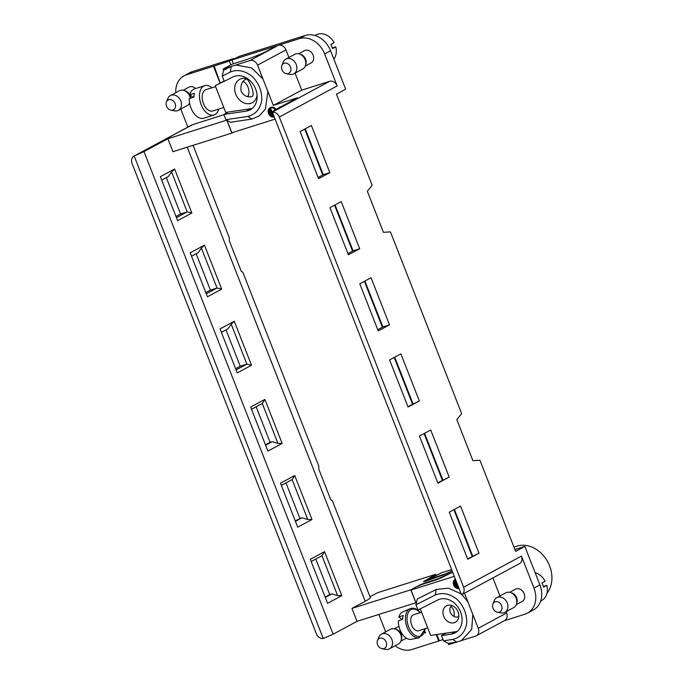 <?xml version="1.0" encoding="UTF-8"?>
<svg xmlns="http://www.w3.org/2000/svg" width="684" height="684" viewBox="0 0 684 684"><rect width="100%" height="100%" fill="white"/><g stroke="black" fill="none" stroke-linecap="round" stroke-linejoin="round"><path stroke-width="1.03" d="M262.989 78.993L251.626 67.921L235.886 65.023L250.002 60.56A6.703 5.344 61.7 0 1 257.56 65.151L267.863 91.442L265.383 109.089L259.185 115.938L251.857 119.076L247.728 116.425L225.865 119.691L223.822 114.467L228.328 112.039L225.72 112.433L215.255 85.731L224.232 81.191M415.966 604.767L435.281 595.012L436.195 589.446L417.3 598.996L415.966 604.767L418.018 609.991L437.846 599.971A18.571 14.809 61.7 0 1 459.477 609.572A18.571 14.809 61.7 0 1 455.245 632.777A18.571 14.809 61.7 0 1 451.226 634.119L441.488 635.573L443.54 640.797L448.14 643.379L456.579 642.114L448.627 644.627L448.14 643.379M250.002 60.56L278.388 45.289L299.438 38.629L305.372 35.44L239.426 56.285L231.91 59.978L276.678 45.828L267.273 50.881A18.425 1.659 158.6 0 1 243.384 60.611L232.269 64.125L223.069 69.067L231.012 66.562L223.565 70.324L223.069 69.067M231.91 59.978L233.398 63.766M455.946 580.571L455.27 580.921L457.741 587.231L458.434 586.923M456.69 586.41L457.28 586.094L455.612 581.827L454.757 582.229L456.69 586.41L455.022 582.152L455.612 581.827M458.93 588.18A4.685 3.736 -118.3 0 1 453.971 585.076A4.685 3.736 -118.3 0 1 455.262 579.639A4.685 3.736 -118.3 0 1 455.535 579.51A4.685 3.736 -118.3 0 0 455.108 585.752M455.142 585.837L454.475 583.384L455.142 585.837A4.685 3.736 -118.3 0 0 458.836 587.941M454.219 583.469L455.074 583.067L455.997 585.436L455.407 585.752M271.591 114.921L272.181 114.604L270.513 110.338L269.658 110.74L271.591 114.921L269.923 110.654L270.513 110.338M272.574 112.039L271.608 112.338L270.171 109.423L272.642 115.741L273.497 115.34L272.369 112.458M272.711 111.86L272.198 112.022L271.026 109.021L270.171 109.423M270.471 108.004A4.685 3.736 -118.3 0 0 270.009 114.254M270.043 114.348L269.12 111.971L270.043 114.348A4.685 3.736 -118.3 0 0 274.053 116.425M269.12 111.971L269.975 111.578L270.898 113.946L270.308 114.262M546.952 593.293A28.762 22.94 -118.3 0 0 545.473 558.212A28.762 22.94 -118.3 0 0 514.411 547.217L514.077 547.38M446.985 573.337L426.953 579.972L441.804 572.679L451.637 569.575M514.932 549.568L524.842 546.431L539.907 584.88A22.341 17.818 61.7 0 1 533.392 609.957L527.458 613.146A22.341 17.818 61.7 0 1 524.996 614.189L504.33 620.721M442.377 480.288L424.063 433.553M412.546 404.167L394.232 357.433M382.39 327.226L364.401 281.312M352.559 251.105L334.57 205.2M322.728 174.984L304.739 129.079M472.208 556.408L453.894 509.674M272.429 112.287L461.529 594.798A6.703 5.344 -118.3 0 0 461.64 594.738A6.703 5.344 -118.3 0 0 463.598 587.214L279.337 117.032A6.703 5.344 -118.3 0 0 272.429 112.287L273.72 110.594L297.591 97.744L273.344 105.413L301.729 90.143L329.62 81.328A6.703 5.344 -118.3 0 1 337.186 85.919L324.652 53.942A22.341 17.818 61.7 0 0 299.438 38.629M305.372 35.44A22.341 17.818 61.7 0 1 330.586 50.753L345.651 89.194L336.46 94.144L372.173 185.278L367.325 191.246L383.416 232.303L390.436 231.885L461.666 413.64L456.818 419.608L472.909 460.665L479.929 460.246L515.642 551.381L524.842 546.431M371.053 277.738L359.775 283.8L378.243 330.928L389.512 324.857L371.053 277.738M341.222 201.618L329.944 207.688L348.412 254.807L359.681 248.745L341.222 201.618M311.391 125.497L300.114 131.567L318.582 178.686L329.85 172.625L311.391 125.497M449.268 512.162L467.736 559.281L479.005 553.219L460.546 506.1L449.268 512.162M467.582 558.896L479.005 553.219M454.39 509.409L472.704 556.135M389.606 359.921L408.074 407.048L419.343 400.978L400.884 353.859L389.606 359.921M407.921 406.655L419.343 400.978M394.728 357.168L413.042 403.893M335.066 204.926L353.064 250.831L359.681 248.745M353.064 250.831L347.934 253.593M305.235 128.806L323.233 174.719L329.85 172.625M323.233 174.719L318.103 177.472M364.897 281.047L382.895 326.952L389.512 324.857M382.895 326.952L377.765 329.714M419.437 436.041L437.905 483.169L449.174 477.099L430.715 429.979L419.437 436.041M437.751 482.776L449.174 477.099M424.559 433.288L442.873 480.014M463.598 587.214L521.447 556.101L533.973 588.078A22.341 17.818 61.7 0 1 527.458 613.146M472.824 614.437L478.253 628.28A6.703 5.344 61.7 0 1 476.295 635.804A6.703 5.344 61.7 0 1 475.56 636.12L461.444 640.575L471.695 629.46L472.824 614.437L464.504 593.199M509.683 592.327L515.505 589.198A6.977 5.566 61.7 0 1 516.275 588.873A6.977 5.566 61.7 0 1 523.944 593.173A6.977 5.566 61.7 0 1 522.114 601.492L516.3 604.622M521.447 556.101A6.703 5.344 61.7 0 1 519.489 563.625L461.64 594.738M492.89 577.929L499.961 595.969M506.117 611.684L506.639 613.009L478.253 628.28M476.295 635.804L504.689 620.533A6.703 5.344 -118.3 0 0 506.639 613.009M416.479 602.561L415.889 602.749L410.913 590.061L454.296 576.347M456.579 642.114L461.444 640.575M452.757 572.423A8.379 0.752 158.6 0 1 450.448 573.26L441.83 577.51A5.301 0.479 158.6 0 1 434.956 580.306L424.995 583.461A5.865 0.53 -21.4 0 0 418.172 586.154M420.267 608.854L430.681 635.427L446.002 633.145L441.488 635.573M446.002 633.145L455.741 631.691A18.571 14.809 -118.3 0 0 457.288 631.358M436.195 589.446L448.388 588.154L461.153 593.866M461.982 594.558L467.95 601.997M426.953 579.972L427.226 580.682M435.281 595.012C442.582 592.147 449.91 593.644 457.254 599.509C463.94 606.409 467.086 614.42 466.676 623.56C465.043 632.264 460.375 637.556 452.688 639.429L443.54 640.797M298.634 53.788L304.457 50.659A6.977 5.566 61.7 0 1 305.226 50.334A6.977 5.566 61.7 0 1 312.896 54.634A6.977 5.566 61.7 0 1 311.066 62.954L305.252 66.083M278.388 45.289A6.703 5.344 61.7 0 1 285.955 49.881L288.913 57.43M295.069 73.145L301.729 90.143M275.105 119.11L231.722 132.824L226.78 120.196M235.886 65.023L231.012 66.562M267.863 91.442L273.344 105.413M223.565 70.324L222.232 76.095L224.284 81.319L232.885 76.976A18.571 14.809 -118.3 0 1 254.516 86.569A18.571 14.809 -118.3 0 1 250.284 109.773A18.571 14.809 -118.3 0 1 246.266 111.116L223.822 114.467M252.328 108.363A18.571 14.809 61.7 0 1 250.772 108.696L228.328 112.039M225.865 119.691L230.474 122.274L251.857 119.076M276.054 109.337A5.027 4.01 -118.3 0 0 270.599 107.533L270.009 107.85A5.027 4.01 -118.3 0 0 268.684 113.835A5.027 4.01 -118.3 0 0 274.207 116.93A5.027 4.01 -118.3 0 0 274.25 116.921M247.728 116.425C255.414 114.553 260.082 109.269 261.716 100.557C262.126 91.425 258.979 83.405 252.293 76.514C244.94 70.649 237.622 69.144 230.32 72.008L222.232 76.095M455.099 579.339L455.407 579.177A5.027 4.01 -118.3 0 0 455.099 579.339A5.027 4.01 -118.3 0 0 453.723 585.179A5.027 4.01 -118.3 0 0 459.058 588.496M275.464 109.654A5.027 4.01 -118.3 0 0 270.009 107.85M275.216 109.782A4.685 3.736 -118.3 0 0 270.163 108.149A4.685 3.736 -118.3 0 0 268.94 113.732A4.685 3.736 -118.3 0 0 274.087 116.613A4.685 3.736 -118.3 0 0 274.122 116.605M269.376 111.894L269.975 111.578M454.475 583.384L455.074 583.067M457.169 583.691L456.707 583.837L457.134 583.606M456.707 583.837L455.527 580.836L455.963 580.605M458.006 587.154L456.826 584.153L457.297 584.008M272.907 115.656L271.728 112.655L272.48 112.424M271.608 112.338L272.198 112.022M270.428 109.337L271.026 109.021M447.481 605.366A9.354 7.464 61.7 0 1 457.767 611.137A9.354 7.464 61.7 0 1 455.313 622.278A9.354 7.464 61.7 0 1 444.309 617.575A9.354 7.464 61.7 0 1 446.447 605.802A9.354 7.464 61.7 0 1 447.481 605.366M451.004 606.554A6.977 4.164 -107.5 0 1 451.226 606.759L451.679 607.204A6.139 3.668 72.5 0 0 451.055 606.674A6.139 3.668 72.5 0 0 450.97 606.622M451.739 605.468C446.455 610.53 453.09 618.977 458.417 616.712L458.767 616.575M453.774 616.275A6.139 3.668 72.5 0 0 454.159 615.044L454.039 615.668A6.977 4.164 -107.5 0 1 453.885 616.318M454.159 615.044A6.139 3.668 72.5 0 0 451.679 607.204M421.592 612.24L413.606 614.762A8.379 4.993 72.5 0 0 411.366 624.261A8.379 4.993 72.5 0 0 418.659 630.742L427.722 627.878M402.115 619.422L398.866 617.096L403.218 615.361A14.92 8.901 72.5 0 0 402.688 619.191L398.336 620.927A14.381 8.576 -107.5 0 0 411.375 639.309L419.224 637.736A15.253 9.097 -107.5 0 1 406.527 625.792A15.253 9.097 -107.5 0 1 410.049 608.717C412.452 607.725 414.974 608.153 417.608 609.991L420.386 612.625M398.866 617.096A14.381 8.576 -107.5 0 1 402.731 611.941L410.049 608.717M492.916 603.981L494.284 600.595A8.379 6.678 61.7 0 1 496.875 597.628A8.379 6.678 61.7 0 1 497.798 597.243A8.379 6.678 61.7 0 1 507.006 602.407A8.379 6.678 61.7 0 1 504.809 612.385A8.379 6.678 61.7 0 1 500.91 612.907L497.328 612.189A5.583 4.455 -118.3 0 0 501.979 608.572A5.583 4.455 -118.3 0 0 498.491 602.1A5.583 4.455 -118.3 0 0 492.916 603.981A5.583 4.455 -118.3 0 0 493.01 608.273A5.583 4.455 -118.3 0 0 497.328 612.189M504.809 612.385L513.71 607.597A8.379 6.678 -118.3 0 0 516.54 603.912A8.379 6.678 -118.3 0 0 510.409 592.515A8.379 6.678 -118.3 0 0 506.699 592.455A8.379 6.678 -118.3 0 0 505.775 592.84L496.875 597.628M516.54 603.912L516.95 602.467A6.977 5.566 -118.3 0 0 513.274 593.618A6.977 5.566 -118.3 0 0 511.846 592.968L510.409 592.515M543.352 586.462L546.807 585.367A15.356 12.252 61.7 0 1 541.643 600.501L540.676 601.022M546.807 585.367L543.541 587.129A15.356 12.252 -118.3 0 0 541.916 582.982L545.182 581.229A15.356 12.252 61.7 0 0 535.136 572.705M281.859 65.45L283.236 62.064A8.379 6.678 61.7 0 1 285.827 59.098A8.379 6.678 61.7 0 1 286.75 58.704A8.379 6.678 61.7 0 1 295.958 63.869A8.379 6.678 61.7 0 1 293.761 73.846A8.379 6.678 61.7 0 1 289.862 74.376L286.28 73.658A5.583 4.455 -118.3 0 0 290.922 70.033A5.583 4.455 -118.3 0 0 287.442 63.561A5.583 4.455 -118.3 0 0 281.859 65.45A5.583 4.455 -118.3 0 0 281.962 69.742A5.583 4.455 -118.3 0 0 286.28 73.658M293.761 73.846L302.661 69.067A8.379 6.678 -118.3 0 0 305.492 65.382A8.379 6.678 -118.3 0 0 299.361 53.976A8.379 6.678 -118.3 0 0 295.65 53.916A8.379 6.678 -118.3 0 0 294.727 54.31L285.827 59.098M305.492 65.382L305.902 63.928A6.977 5.566 -118.3 0 0 302.217 55.088A6.977 5.566 -118.3 0 0 300.789 54.429L299.361 53.976M332.304 47.923L335.75 46.837A15.356 12.252 61.7 0 1 333.869 59.123M335.75 46.837L332.492 48.59A15.356 12.252 -118.3 0 0 330.868 44.451L334.134 42.69A15.356 12.252 61.7 0 0 317.735 34.2A15.356 12.252 61.7 0 0 316.042 34.918L314.956 35.5M224.138 80.951L215.255 85.731M257.064 95.016A13.261 10.576 61.7 0 1 252.199 102.72A13.261 10.576 61.7 0 1 250.737 103.335A13.261 10.576 61.7 0 1 236.16 95.161A13.261 10.576 61.7 0 1 239.639 79.361A13.261 10.576 61.7 0 1 248.745 79.549M241.11 91.374C240.315 85.175 241.956 81.071 246.035 79.07C248.36 77.608 256.543 95.7 251.584 96.641C247.369 97.607 243.88 95.845 241.11 91.374M243.213 81.336A9.217 5.498 -107.5 0 1 244.94 82.61L245.394 83.055A8.379 4.993 -107.5 0 1 248.771 93.742A8.379 4.993 -107.5 0 1 247.454 96.615M248.771 93.742L248.66 94.375A9.217 5.498 -107.5 0 1 247.822 96.7M243.034 81.567A8.379 4.993 -107.5 0 1 245.394 83.055M223.779 107.482L212.715 110.979A11.166 6.66 -107.5 0 1 203.422 103.515A11.166 6.66 -107.5 0 1 205.987 89.681L215.614 86.637M218.718 109.081A15.356 9.157 -107.5 0 1 213.981 114.972A15.356 9.157 -107.5 0 1 207.534 113.501A15.356 9.157 -107.5 0 1 199.583 98.103A15.356 9.157 -107.5 0 1 204.721 85.688A15.356 9.157 -107.5 0 1 211.98 87.783M193.298 97.308L189.75 94.76L194.453 93.272A15.356 9.157 72.5 0 0 193.923 97.111L189.22 98.59A15.356 9.157 -107.5 0 0 197.274 116.742A15.356 9.157 -107.5 0 0 203.721 118.212L213.981 114.972M189.75 94.76A15.356 9.157 -107.5 0 1 194.47 88.929L204.721 85.688M424.918 631.563L425.457 632.837L424.482 632.862M385.656 631.862L378.833 614.454M395.138 645.781A22.341 17.818 -118.3 0 0 411.794 649.535L438.726 641.028L436.204 634.607M183.235 90.262L189.058 87.133A6.977 5.566 61.7 0 1 189.827 86.808A6.977 5.566 61.7 0 1 195.684 88.544M134.047 156.055A6.703 5.344 -118.3 0 0 132.097 163.579L316.359 633.76A6.703 5.344 -118.3 0 0 323.258 638.505L134.167 155.995A6.703 5.344 -118.3 0 0 134.047 156.055L191.896 124.933A6.703 5.344 61.7 0 1 192.64 124.625L223.924 114.732M220.086 83.132L213.468 66.245L229.431 61.047L233.577 58.567L192.478 71.564L186.544 74.753L213.468 66.245M186.544 74.753A22.341 17.818 -118.3 0 0 184.082 75.796A22.341 17.818 -118.3 0 0 175.771 92.699M180.764 109.038L187.852 127.113M369.993 596.756L377.5 592.72L435.699 574.321L423.405 581.682L425.149 581.426L443.3 574.945L450.508 571.508A8.046 0.727 158.6 0 1 452.124 570.824M436.144 575.458L435.699 574.321M205.79 292.59L210.415 290.101L196.163 253.73M265.452 444.831L270.077 442.343L256.149 406.792M325.114 597.072L329.739 594.584L315.811 559.033M295.283 520.951L299.908 518.463L285.98 482.913M235.621 368.71L240.246 366.222L225.994 329.85M175.959 216.469L180.585 213.981L166.332 177.609M177.609 220.667L160.364 176.677L174.608 169.016L191.845 213.006L177.609 220.667M237.271 372.908L220.026 328.918L234.27 321.258L251.507 365.247L237.271 372.908M307.766 519.507L292.128 479.604L294.727 475.542L280.491 483.203L297.728 527.193L311.972 519.532L307.766 519.507L302.046 517.788L299.908 518.463M294.727 475.542L311.972 519.532M341.803 595.653L327.559 603.314L310.322 559.324L324.558 551.663L341.803 595.653L337.597 595.627L331.877 593.909L329.739 594.584M282.141 443.412L267.897 451.072L250.66 407.083L264.896 399.422L282.141 443.412L277.935 443.386L272.215 441.667L270.077 442.343M190.195 252.798L204.439 245.137L221.676 289.127L207.44 296.788L190.195 252.798M193.085 145.324L229.328 237.818L229.268 240.708L241.298 271.403L242.769 272.104L318.821 466.18L318.761 469.07L330.791 499.765L332.262 500.466L370.292 597.5A30.712 2.77 158.6 0 1 365.196 601.279L351.935 608.409L357.014 621.354L333.134 634.205L143.999 151.591L167.879 138.749L172.949 151.694L231.936 133.047L226.934 120.281M325.268 597.465L331.877 593.909M295.437 521.345L302.046 517.788M265.606 445.224L272.215 441.667M452.646 572.149A8.046 0.727 158.6 0 1 450.26 572.995L442.702 576.68A5.865 0.53 158.6 0 1 435.101 579.775L425.568 582.785A5.301 0.479 -21.4 0 0 418.693 585.589L410.922 589.77L415.992 602.715L357.014 621.354M333.134 634.205L323.258 638.505M192.64 124.625L135.629 155.294L143.999 151.591M226.703 120.153L167.879 138.749M176.438 217.683L187.211 211.886L180.585 213.981M191.845 213.006L187.211 211.886L171.573 171.983L174.608 169.016M161.706 180.097L168.315 176.54L171.573 171.983M236.1 369.924L246.873 364.127L240.246 366.222M251.507 365.247L246.873 364.127L231.235 324.225L234.27 321.258M221.368 332.339L227.977 328.782L231.235 324.225M292.128 479.604L281.355 485.401M337.597 595.627L321.959 555.724L311.186 561.521M277.935 443.386L262.297 403.483L251.524 409.28M206.269 293.804L217.042 288.007L210.415 290.101M221.676 289.127L217.042 288.007L201.404 248.104L204.439 245.137M191.537 256.218L198.146 252.661L201.404 248.104M135.629 155.294L134.167 155.995M321.959 555.724L324.558 551.663M264.896 399.422L262.297 403.483M231.936 133.047L233.244 132.345M184.082 75.796L190.007 72.607A22.341 17.818 61.7 0 1 192.478 71.564M233.774 59.063L233.577 58.567M229.431 61.047L230.824 64.895M220.205 83.063L214.118 65.895M410.922 589.77L351.935 608.409M443.035 639.514L438.726 641.028M439.376 640.677L436.725 634.53M425.149 632.914L425.585 632.743M424.55 632.691L425.448 632.76M377.517 640.455L378.893 637.069A8.379 6.678 61.7 0 1 381.475 634.111A8.379 6.678 61.7 0 1 382.399 633.717A8.379 6.678 61.7 0 1 391.607 638.882A8.379 6.678 61.7 0 1 389.41 648.859A8.379 6.678 61.7 0 1 385.511 649.381L381.928 648.663A5.583 4.455 -118.3 0 0 386.58 645.046A5.583 4.455 -118.3 0 0 383.1 638.574A5.583 4.455 -118.3 0 0 377.517 640.455A5.583 4.455 -118.3 0 0 377.611 644.747A5.583 4.455 -118.3 0 0 381.928 648.663M389.41 648.859L398.31 644.071A8.379 6.678 -118.3 0 0 401.14 640.386A8.379 6.678 -118.3 0 0 395.01 628.989A8.379 6.678 -118.3 0 0 391.299 628.929A8.379 6.678 -118.3 0 0 390.376 629.323L381.475 634.111M401.14 640.386L401.551 638.941A6.977 5.566 -118.3 0 0 397.874 630.092A6.977 5.566 -118.3 0 0 396.446 629.442L395.01 628.989M166.468 101.925L167.837 98.539A8.379 6.678 61.7 0 1 170.427 95.572A8.379 6.678 61.7 0 1 171.351 95.179A8.379 6.678 61.7 0 1 180.559 100.343A8.379 6.678 61.7 0 1 178.362 110.329A8.379 6.678 61.7 0 1 174.463 110.851L170.88 110.133A5.583 4.455 -118.3 0 0 175.531 106.507A5.583 4.455 -118.3 0 0 172.043 100.044A5.583 4.455 -118.3 0 0 166.468 101.925A5.583 4.455 -118.3 0 0 166.563 106.217A5.583 4.455 -118.3 0 0 170.88 110.133M190.28 98.257A8.379 6.678 -118.3 0 0 183.962 90.45A8.379 6.678 -118.3 0 0 180.251 90.391A8.379 6.678 -118.3 0 0 179.328 90.784L170.427 95.572M178.362 110.329L187.262 105.541A8.379 6.678 -118.3 0 0 189.579 103.156M190.733 98.111A6.977 5.566 -118.3 0 0 189.793 94.794M189.759 94.725A6.977 5.566 -118.3 0 0 186.826 91.562A6.977 5.566 -118.3 0 0 185.398 90.904L183.962 90.45M272.608 111.996L329.62 81.328M337.186 85.919L279.337 117.032M539.907 584.88L533.973 588.078M330.586 50.753L324.652 53.942M451.226 634.119L454.193 632.52A18.571 14.809 -118.3 0 0 456.596 631.913M455.741 631.691L454.193 632.52M456.826 642.079L452.688 639.429M257.56 65.151L285.955 49.881M251.635 108.91A18.571 14.809 61.7 0 1 249.232 109.525L250.772 108.696M249.232 109.525L246.266 111.116M230.32 72.008L231.235 66.451M420.087 612.719A14.142 8.43 72.5 0 0 417.813 610.624A14.142 8.43 72.5 0 0 407.168 616.498A14.142 8.43 72.5 0 0 414.684 635.043A14.142 8.43 72.5 0 0 425.132 628.69M365.196 601.279L187.236 147.18M425.739 583.221L425.568 582.785M435.272 580.212L435.101 579.775M419.224 637.736L425.431 628.596M400.901 641.096L406.399 638.138M394.292 628.801L398.926 626.305"/></g></svg>
